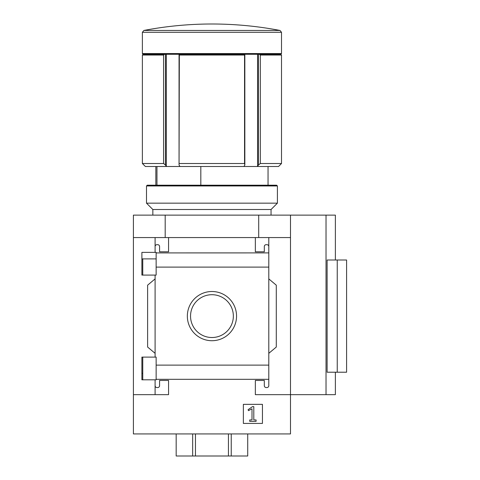 <?xml version="1.0" encoding="UTF-8"?>
<svg xmlns="http://www.w3.org/2000/svg" width="480" height="480" viewBox="0 0 480 480"><rect width="100%" height="100%" fill="white"/><g stroke="black" fill="none" stroke-linecap="round" stroke-linejoin="round"><path stroke-width="0.72" d="M156.144 258.888L141.894 258.888L141.894 275.082L141.894 252.378L156.144 252.378L156.144 275.082L141.894 275.082M141.894 357.108L156.144 357.108L156.144 379.812L141.894 379.812L141.894 357.108L141.894 373.338L142.752 373.338M155.094 379.812L155.094 385.686A1.872 1.872 0 0 0 156.966 387.552L157.716 387.552A1.872 1.872 0 0 0 159.582 385.686L159.582 380.448L168.564 380.448L168.564 394.662L133.404 394.662L133.404 215.13L335.376 215.13L335.376 260.01M133.404 394.662L133.404 433.932L290.496 433.932L290.496 394.662L255.336 394.662L255.336 380.448L264.312 380.448L264.312 385.686A1.872 1.872 0 0 0 266.184 387.552L266.928 387.552A1.872 1.872 0 0 0 268.8 385.686L268.8 379.314L156.144 379.314M187.344 316.116A24.606 24.606 0 0 1 224.25 294.804A24.606 24.606 0 0 1 224.25 337.422A24.606 24.606 0 0 1 187.344 316.116M268.8 385.686L268.8 365.124L156.144 365.124M268.8 365.124L268.8 267.108L156.144 267.108M155.094 275.082L155.094 357.108M155.094 385.686L155.094 394.662M268.8 267.108L268.8 246.546A1.872 1.872 0 0 0 266.928 244.674L266.184 244.674A1.872 1.872 0 0 0 264.312 246.546L264.312 251.784L255.336 251.784L255.336 237.57L133.404 237.57M262.44 404.346L243.366 404.346L243.366 423.42L262.44 423.42L262.44 404.346M326.028 215.13L326.028 394.662L290.496 394.662L290.496 237.57L268.8 237.57L268.8 252.906L156.144 252.912M168.564 237.57L168.564 251.784L159.582 251.784L159.582 246.546A1.872 1.872 0 0 0 157.716 244.674L156.966 244.674A1.872 1.872 0 0 0 155.094 246.546L155.094 252.378M155.094 237.57L155.094 246.546M156.96 166.506L156.96 185.208M290.496 237.57L290.496 215.13M268.8 246.546L268.8 237.57L255.336 237.57M268.8 278.898L276.282 285.174L276.282 347.052L268.8 353.328M155.094 353.328L147.618 347.052L147.618 285.174L155.094 278.898M176.172 433.932L176.172 456L247.722 456L247.722 433.932M326.028 394.662L335.376 394.662L335.376 372.216M337.248 372.216L327.114 372.216L327.114 260.01L346.596 260.01L346.596 372.216L337.248 372.216L337.248 260.01M163.572 55.044L164.502 54.294L143.13 54.294L142.38 55.044L142.38 163.512L163.572 163.512L163.572 55.044L142.38 55.044M279.996 30.45L143.898 30.45A362.07 362.07 0 0 1 211.95 24C234.834 24.006 257.52 26.154 279.996 30.45L281.514 32.292L281.514 53.55L280.77 54.294L244.698 54.294L244.548 55.044L179.346 55.044L179.052 165.006L179.94 166.506L145.374 166.506L142.38 163.512M244.698 54.294L179.202 54.294L179.346 55.044M244.548 55.044L244.548 163.512L179.346 163.512M166.32 54.294L166.32 166.506L165.432 165.006L163.572 163.512M280.77 54.294L281.514 55.044L281.514 163.512L278.526 166.506L179.94 166.506M243.96 166.506L244.842 165.006L244.548 163.512M165.192 237.57L165.192 215.13M258.702 237.57L258.702 215.13M200.82 166.506L200.82 185.208M281.514 53.55L142.38 53.55L142.38 32.292L281.514 32.292M179.202 54.294L164.502 54.294M281.514 55.044L260.322 55.044L260.322 163.512L258.462 165.006L257.574 166.506L257.574 54.294M259.398 54.294L260.322 55.044M281.514 163.512L260.322 163.512M165.432 54.294L165.432 165.006M179.052 54.294L179.052 165.006M244.842 54.294L244.842 165.006M258.462 54.294L258.462 165.006M190.542 316.116A21.402 21.402 0 0 1 222.648 297.576A21.402 21.402 0 0 1 222.648 334.65A21.402 21.402 0 0 1 190.542 316.116M252.42 406.668L248.088 409.698L248.46 410.652L252.006 408.798L252.006 419.946L249.726 419.946L249.726 421.368L256.086 421.368L256.086 419.946L253.8 419.946L253.8 406.668L252.42 406.668M192.66 433.932L192.66 456M195.462 433.932L195.462 456M228.432 433.932L228.432 456M231.24 433.932L231.24 456M277.404 185.952L276.654 185.208L147.24 185.208L146.496 185.952L146.496 203.16L277.404 203.16L277.404 185.952L146.496 185.952M271.044 215.13L271.044 209.514L152.85 209.514L152.85 215.13M271.044 209.514L277.404 203.16M142.752 258.888L142.752 275.082M142.752 357.108L142.752 379.812M155.844 166.506L155.844 185.208M268.05 166.506L268.05 185.208M143.898 30.45L142.38 32.292M143.13 54.294L142.38 53.55M152.85 209.514L146.496 203.16"/></g></svg>
